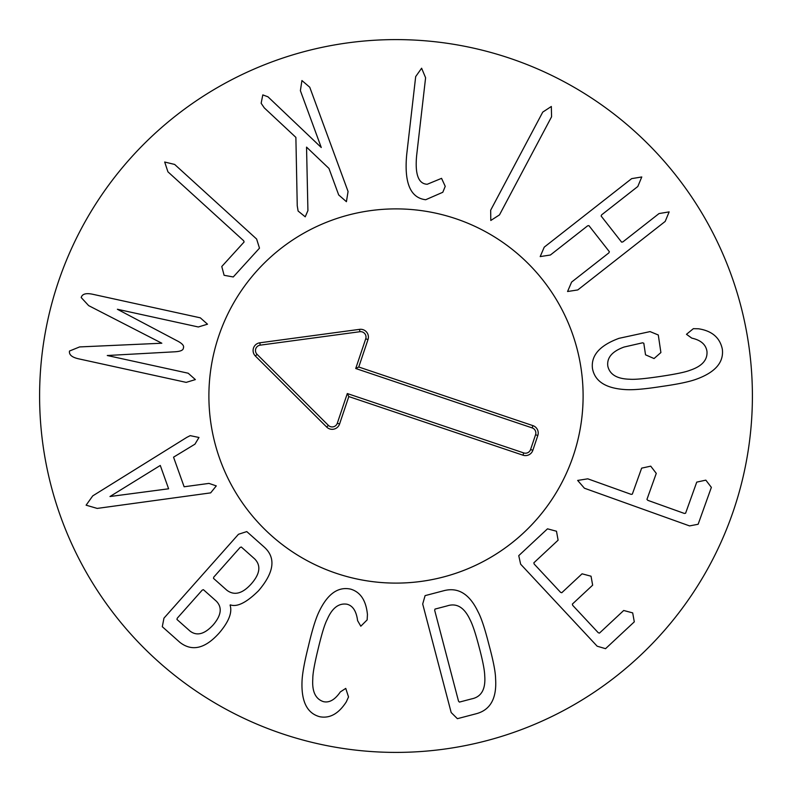 <?xml version="1.0" encoding="UTF-8"?>
<svg xmlns="http://www.w3.org/2000/svg" width="792" height="792" viewBox="0 0 792 792"><rect width="100%" height="100%" fill="white"/><g stroke="black" fill="none" stroke-linecap="round" stroke-linejoin="round"><path stroke-width="1.19" d="M92.535 294.228L200.317 317.83L207.504 324.195L198.317 326.977L117.384 309.266L176.547 340.51C182.12 343.292 184.397 345.767 183.378 347.935C183.417 350.262 180.319 351.559 174.072 351.836L107.266 355.509L188.189 373.22L195.376 379.596L186.189 382.378L78.408 358.776C71.844 357.261 68.874 354.677 69.508 351.024L79.616 346.926L161.825 343.223L88.654 305.623L81.21 297.554C82.16 293.981 85.932 292.872 92.535 294.228M174.656 164.439L256.618 239.035L259.489 248.153L233.264 276.962L224.106 275.299L221.78 266.508L244.104 241.986L243.698 240.778L167.934 171.824L164.686 162.023L174.656 164.439M309.761 87.239L348.064 191.496L346.421 201.693L338.689 194.941L328.957 168.439L306.544 147.124L307.92 210.583L305.227 216.82L298.109 211.028L297.248 205.831L295.881 137.382L264.29 107.88L261.142 103.257L262.805 94.901L267.973 96.812L321.265 147.5L300.386 90.684L301.92 80.536L309.761 87.239M445.233 186.348L442.807 192.268L425.69 199.732C410.385 197.921 404.059 182.843 406.712 154.48L415.681 76.596L421.611 68.221L425.601 77.735L416.632 155.628C414.889 174.329 418.423 183.873 427.225 184.269L441.56 178.349L445.233 186.348M551.569 116.79L499.485 214.889L490.802 220.473L490.664 210.207L542.748 112.108L551.331 106.474L551.569 116.79M665.191 221.423L577.774 289.941L567.567 291.515L571.606 282.081L608.87 252.876L609.365 251.708L588.902 225.611L587.654 225.809L550.391 255.014L540.193 256.588L544.233 247.154L631.65 178.636L641.777 176.963L637.808 186.496L601.623 214.86L601.128 216.028L621.591 242.124L622.839 241.926L659.033 213.563L669.151 211.89L665.191 221.423M661.558 386.476C645.401 389.001 633.551 390.06 626.007 389.624C605.989 388.525 594.812 381.457 592.456 368.428C590.911 355.45 599.762 345.411 619.027 338.323L650.064 331.601L658.291 334.986L660.894 352.549L654.053 358.548L645.529 354.826L643.807 343.243L642.619 342.797L624.056 347.045C612.117 351.391 606.702 357.756 607.82 366.151C609.731 374.547 617.027 378.913 629.709 379.229C634.63 379.665 644.757 378.744 660.082 376.477C675.398 374.2 685.357 372.141 689.941 370.3C701.94 366.32 707.612 360.033 706.969 351.45C705.949 344.579 700.89 340.144 691.782 338.125L686.476 334.303L693.366 328.67L698.494 328.779C711.968 330.848 719.918 337.649 722.334 349.173C723.947 362.31 715.295 372.319 696.376 379.19C689.327 381.784 677.724 384.209 661.558 386.476M689.565 525.908L584.417 488.218L577.655 480.427L587.793 478.823L631.194 494.376L632.333 494.129L641.649 468.141L650.737 466.161L656.271 473.378L646.955 499.376L647.787 500.326L684.337 513.434L685.595 513.226L696.742 482.12L705.83 480.14L711.364 487.367L698.138 524.264L689.565 525.908M597.168 646.203L520.641 564.181L518.75 555.657L547.5 528.828L556.489 531.234L558.103 540.184L533.857 562.805L534.164 564.043L560.568 592.337L561.776 592.733L582.061 573.814L591.04 576.21L592.654 585.169L572.368 604.088L572.675 605.326L598.247 632.719L599.455 633.115L623.7 610.493L632.689 612.889L634.293 621.849L605.543 648.678L597.168 646.203M109.979 496.525L168.617 488.793L160.281 465.458L109.979 496.525M186.773 437.392L190.209 435.64L198.98 437.481L194.951 444.163L173.547 457.172L184.13 486.773L208.969 483.397L216.285 485.892L210.662 492.872L97.208 508.414L86.11 505.187L92.733 495.881L186.773 437.392M202.217 590.119L177.24 618.225L176.963 619.473L189.961 631.016C196.792 636.313 204.534 634.283 213.177 624.918C221.315 615.384 222.394 607.494 216.404 601.237L203.415 589.693L202.217 590.119M213.761 577.12L213.484 578.358L226.849 590.228C234.284 595.851 242.421 593.733 251.272 583.902C260.053 573.893 261.192 565.557 254.678 558.895L241.312 547.024L240.115 547.44L213.761 577.12M163.964 618.146L238.471 534.273L246.777 531.59L264.29 547.153C276.131 557.835 274.22 572.349 258.568 590.713C246.55 602.573 237.145 607.296 230.333 604.87L230.086 605.147C232.432 612.404 228.848 621.641 219.325 632.857C205.267 648.618 192.149 651.806 179.982 642.431L162.291 626.71L163.964 618.146M308.335 646.5C312.048 630.561 315.523 619.186 318.74 612.364C327.254 594.129 337.877 586.377 350.618 589.119C360.449 592.01 366.053 600.465 367.438 614.503L367.151 619.889L360.805 626.215L357.588 620.611C356.37 611.147 352.826 605.682 346.965 604.217C338.699 602.94 332.086 608.058 327.145 619.591C324.75 624.047 321.77 633.768 318.186 648.757C314.493 663.844 312.701 673.893 312.8 678.902C311.929 691.416 315.463 698.999 323.403 701.633C329.284 703.019 334.937 699.772 340.342 691.911L345.757 688.397L348.52 696.93L346.312 701.851C338.669 713.701 329.818 718.661 319.75 716.73C307.167 713.354 301.257 701.603 302.019 681.496C302.277 673.952 304.375 662.28 308.335 646.5M458.528 701.177L459.409 702.098L471.567 698.9C481.387 696.96 485.773 689.228 484.724 675.695C484.585 670.161 482.734 660.667 479.15 647.203C475.655 633.719 472.606 624.542 470.012 619.651C464.27 607.355 456.657 602.771 447.153 605.9L434.986 609.088L434.679 610.325L458.528 701.177M451.183 712.543L422.7 604.029L425.086 595.634L443.926 590.683C458.162 586.991 469.517 593.99 477.992 611.691C481.199 617.532 484.843 628.511 488.931 644.639C493.287 660.686 495.505 672.042 495.584 678.704C496.901 698.287 490.446 709.969 476.23 713.74L457.39 718.681L451.183 712.543M752.4 396A356.4 356.4 0 0 1 217.8 704.652A356.4 356.4 0 0 1 217.8 87.348A356.4 356.4 0 0 1 752.4 396M208.89 396A187.11 187.11 0 0 1 489.555 233.957A187.11 187.11 0 0 1 489.555 558.043A187.11 187.11 0 0 1 208.89 396M337.303 423.245L347.302 393.545L523.73 452.925A5.405 5.405 0 0 0 530.581 449.529L535.56 434.749A5.405 5.405 0 0 0 532.155 427.898L355.727 368.508L365.726 338.808A5.405 5.405 0 0 0 359.875 331.719L260.162 345.163A5.405 5.405 0 0 0 257.073 354.351L328.363 425.353A5.405 5.405 0 0 0 337.303 423.245L339.57 424.007A7.791 7.791 0 0 1 326.67 427.046L255.39 356.044A7.791 7.791 0 0 1 259.845 342.797L359.558 329.353A7.791 7.791 0 0 1 367.993 339.57L358.756 367.013L532.917 425.631A7.791 7.791 0 0 1 537.817 435.511L532.848 450.292A7.791 7.791 0 0 1 522.967 455.192L348.807 396.564L339.57 424.007M348.807 396.564L347.302 393.545M358.756 367.013L355.727 368.508M336.313 573.329A187.11 187.11 0 0 1 272.27 255.638A187.11 187.11 0 0 1 579.417 359.023A187.11 187.11 0 0 1 336.313 573.329M522.967 455.192L523.73 452.925M532.848 450.292L530.581 449.529M537.817 435.511L535.56 434.749M532.917 425.631L532.155 427.898M367.993 339.57L365.726 338.808M359.558 329.353L359.875 331.719M259.845 342.797L260.162 345.163M255.39 356.044L257.073 354.351M326.67 427.046L328.363 425.353"/></g></svg>
